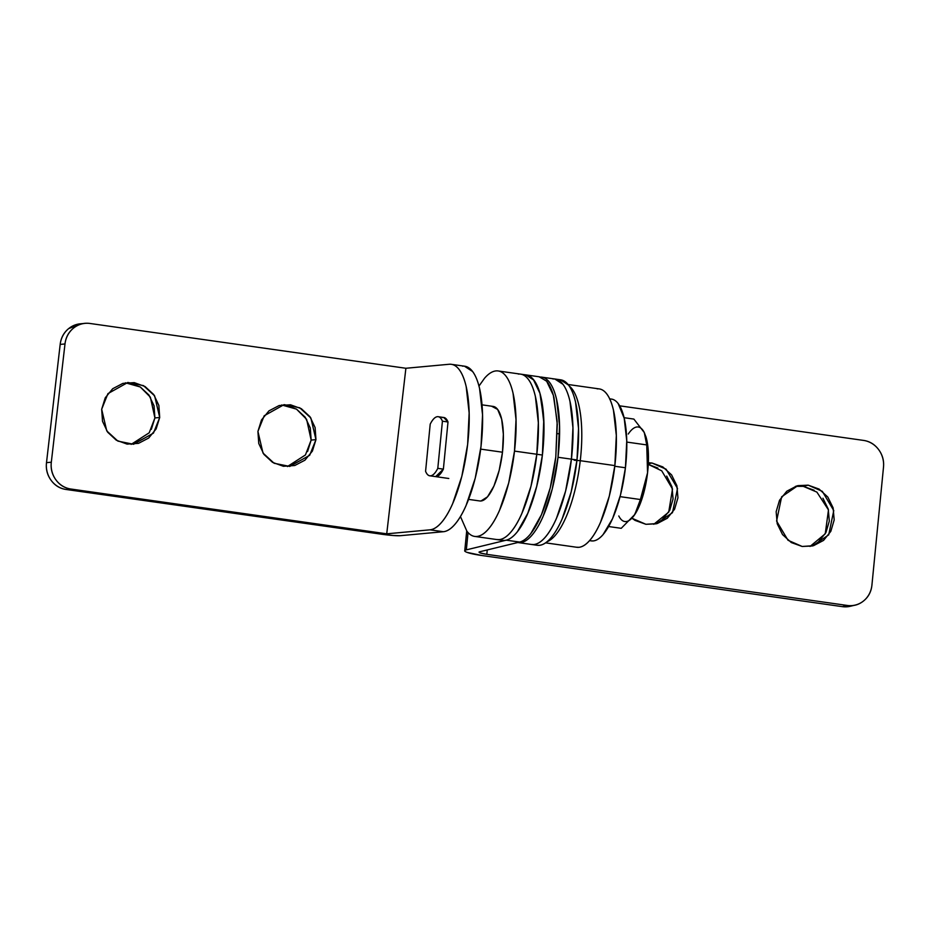 <?xml version="1.0" encoding="UTF-8"?>
<svg xmlns="http://www.w3.org/2000/svg" width="930" height="930" viewBox="0 0 930 930"><rect width="100%" height="100%" fill="white"/><g stroke="black" fill="none" stroke-linecap="round" stroke-linejoin="round"><path stroke-width="1.4" d="M651.942 463L648.315 463.872L651.942 463L648.373 462.722L651.942 463L666.078 469.185L677.517 488.424L672.471 512.663L656.255 523.811L645.92 524.299L631.958 518.254L635.051 520.393L645.92 524.299L657.254 523.544L667.322 518.231L674.587 509.187L677.947 497.771L676.889 485.727L671.576 474.881L662.811 466.906L651.942 463M814.169 490.25L803.299 486.344L808.182 485.158L822.318 491.342L833.768 510.582L828.711 534.831L812.495 545.968L802.172 546.468L813.506 545.701L823.562 540.4L830.827 531.344L834.187 519.928L833.129 507.885L827.816 497.05L819.063 489.064L808.182 485.158L796.847 485.913L786.78 491.226L779.514 500.282L776.155 511.698L777.213 523.741L782.525 534.576L791.29 542.55L802.172 546.468L788.024 540.272L776.585 521.044L781.642 496.794L797.847 485.646L808.182 485.158L803.299 486.344L795.429 486.355M852.054 605.849L842.417 606.651L847.3 605.453A23.878 22.355 -103.6 0 0 855.588 604.988A23.878 22.355 -103.6 0 0 871.933 585.04L883.5 467.151A23.878 22.355 -103.6 0 0 863.493 440.401L619.671 405.829L863.493 440.401C869.655 441.273 874.688 444.331 878.594 449.55C882.5 454.77 884.139 460.641 883.5 467.151L871.933 585.04C871.294 591.561 868.574 596.804 863.761 600.792C858.948 604.779 853.461 606.337 847.3 605.453L486.82 554.338L480.124 552.932L479.729 551.769L519.649 542.074L506.269 540.179L466.337 549.863L468.034 532.565L466.337 549.863L506.257 540.179C509.907 539.284 513.616 536.471 517.394 531.727L528.101 512.744L536.854 485.913L542.399 455.049L543.899 422.592L540.609 395.82C538.714 388.263 536.203 382.683 533.041 379.091L525.624 374.86A83.549 27.493 -81.9 0 1 542.399 455.049A83.549 27.493 98.1 0 1 506.257 540.179L519.649 542.074C523.299 541.19 527.008 538.377 530.786 533.634L541.493 514.639L550.246 487.808L555.791 456.956L557.291 424.487L554.001 397.715C552.106 390.158 549.595 384.578 546.433 380.986L539.028 376.755M479.02 552.083L479.729 551.769C477.985 552.466 480.345 553.315 486.82 554.338L487.25 549.944L486.82 554.338L847.3 605.453L842.417 606.651L481.938 555.524L842.417 606.651A23.878 22.355 76.4 0 0 850.706 606.174M818.679 541.586L825.945 532.53L829.304 521.114L828.246 509.07L822.934 498.236M662.439 519.417L669.705 510.372L673.064 498.957L672.006 486.913L666.682 476.067M657.929 468.092L648.291 464.384L661.742 470.836L672.506 488.994L668.705 512.151L653.778 524.288M479.729 551.769L519.649 542.074A83.549 27.493 -81.9 0 0 555.791 456.956L557.175 421.453L553.338 395.262L546.666 381.254L539.481 376.824L526.089 374.918L533.274 379.359L539.946 393.367L543.783 419.558L542.399 455.049L543.922 423.569L540.958 397.284C539.226 389.763 536.877 384.067 533.936 380.184L525.787 374.871M466.337 549.863C463.872 550.467 464.151 551.316 467.197 552.42L481.938 555.524A26.261 3.22 5.6 0 1 464.756 550.839A26.261 3.22 5.6 0 1 466.337 549.863M810.03 546.445L825.247 533.797L828.479 509.931L816.877 492.098L803.299 486.344M131.13 444.389L149.207 432.799L154.903 417.93L159.704 417.489L153.438 433.124L133.548 444.273L117.889 441.111L106.764 430.904L101.672 409.258L105.241 397.808L112.693 388.728L122.876 383.393L134.246 382.625L145.08 386.543L153.729 394.541L158.856 405.41L159.704 417.489L156.135 428.939L148.695 438.018L138.512 443.354L127.131 444.122L116.297 440.204L107.659 432.206L102.521 421.337L101.672 409.258L107.938 393.623L127.829 382.474L143.499 385.636L154.624 395.843L159.704 417.489L154.903 417.93L151.334 429.381M287.382 466.558L305.447 454.956L311.143 440.088L315.956 439.646L309.678 455.281L289.788 466.43L274.129 463.268L263.004 453.061L257.924 431.415L261.493 419.965L268.933 410.886L279.116 405.55L290.497 404.783L301.332 408.7L309.969 416.698L315.107 427.568L315.956 439.646L312.387 451.097L304.935 460.187L294.752 465.512L283.383 466.279L272.548 462.361L263.899 454.363L258.761 443.494L257.924 431.415L264.19 415.78L284.08 404.631L299.739 407.793L310.864 418L315.956 439.646L311.143 440.088L307.574 451.55M464.407 366.176L472.556 371.477C475.497 375.36 477.846 381.056 479.578 388.577L482.542 414.873L481.019 446.342L475.218 478.218L466.035 505.641C462.501 513.639 458.781 519.905 454.851 524.427C450.934 528.938 447.109 531.379 443.389 531.716L400.121 535.715L392.797 535.482L66.088 489.471L381.916 534.262A14.322 1.058 6.6 0 0 400.121 535.715L443.389 531.716L429.997 529.821L386.729 533.82L405.887 368.268L449.155 364.269C452.875 363.921 456.212 365.688 459.164 369.57C462.105 373.453 464.454 379.161 466.186 386.671L469.15 412.967L467.627 444.447L461.826 476.323L452.631 503.735C449.109 511.744 445.389 518.01 441.459 522.521C437.542 527.043 433.717 529.472 429.997 529.821L443.389 531.716A83.549 27.493 -81.9 0 0 481.019 446.342A83.549 27.493 -81.9 0 0 462.547 366.164M434.996 476.532L436.682 476.52C438.948 475.962 441.18 473.51 443.377 469.139L448.004 421.976C446.574 418.488 444.726 417.024 442.471 417.57M81.468 323.687L68.657 328.604C63.763 332.603 60.938 337.869 60.183 344.402L46.5 462.652C45.744 469.185 47.279 475.067 51.104 480.31C54.928 485.541 59.915 488.599 66.088 489.471L70.889 489.029L386.729 533.82L405.887 368.268L90.047 323.477C83.886 322.605 78.353 324.163 73.458 328.162C68.564 332.161 65.751 337.427 64.995 343.961L51.313 462.21C50.557 468.743 52.092 474.625 55.916 479.857C59.729 485.1 64.728 488.157 70.889 489.029L386.729 533.82L429.997 529.821A83.549 27.493 98.1 0 0 467.627 444.447A83.549 27.493 98.1 0 0 449.155 364.269L405.887 368.268L90.047 323.477A23.878 22.471 -95.3 0 0 84.781 323.384A23.878 22.471 -95.3 0 0 64.995 343.961L51.313 462.21L46.5 462.652L60.183 344.402L64.995 343.961L60.183 344.402A23.878 22.471 84.7 0 1 79.98 323.838M285.684 405.236L296.519 409.142L305.156 417.151L310.295 428.009L311.143 440.088L306.621 419.337L296.496 409.13L281.685 404.957M300.134 460.629L289.939 465.953M129.444 383.079L140.279 386.985L148.916 394.983L154.055 405.852L154.903 417.93L150.381 397.18L140.256 386.973L125.434 382.8M143.883 438.472L133.699 443.796M46.5 462.652A23.878 22.471 84.7 0 0 66.088 489.471L70.889 489.029A23.878 22.471 -95.3 0 1 51.313 462.21L46.5 462.652M443.773 417.5L448.004 421.976L442.424 421.185C440.994 417.698 439.146 416.222 436.891 416.779C434.624 417.326 432.392 419.79 430.206 424.15L425.58 471.312C426.998 474.8 428.846 476.276 431.101 475.73C433.368 475.172 435.6 472.719 437.798 468.348L442.424 421.185L448.004 421.976L443.377 469.139L435.659 476.625M626.785 442.075L646.734 444.912L644.292 432.566L633.865 419.081L624.077 417.698L633.865 419.081L644.292 432.566L646.071 437.228L646.734 444.912L626.785 442.075M618.787 515.976A47.744 15.705 -81.9 0 0 634.806 514.488L621.228 528.321L608.65 526.531L621.228 528.321L634.806 514.488L640.41 499.526L620.066 496.643L640.41 499.526L647.559 472.777L646.734 444.912L647.559 472.777A47.744 15.705 -81.9 0 0 646.304 438.03A47.744 15.705 -81.9 0 0 646.036 437.088L646.269 437.902M644.281 432.543L644.292 432.566A47.744 15.705 -81.9 0 0 628.262 434.043M634.318 515.208L642.677 496.632L647.559 472.777L640.41 499.526L634.806 514.488A47.744 15.705 -81.9 0 0 635.609 513.244A47.744 15.705 -81.9 0 0 647.559 472.777L648.152 449.329L645.885 436.554M552.943 378.987C556.663 378.638 560 380.405 562.952 384.299C565.905 388.182 568.242 393.878 569.974 401.4L572.95 427.684L571.415 459.164A83.549 27.493 98.1 0 1 532.088 544.538A83.549 27.493 -81.9 0 0 571.415 459.164A83.549 27.493 -81.9 0 0 554.64 378.987A83.549 27.493 98.1 0 1 571.415 459.164L558.023 457.269L571.415 459.164L565.614 491.04L556.431 518.463C552.897 526.461 549.177 532.727 545.247 537.249C541.33 541.76 537.505 544.19 533.785 544.538L531.263 544.434L533.785 544.538C537.505 544.19 541.33 541.76 545.247 537.249C549.177 532.727 552.897 526.461 556.431 518.463L565.614 491.04L571.415 459.164L576.995 459.955A83.549 27.493 -81.9 0 0 560.22 379.777M541.248 377.08A83.549 27.493 98.1 0 1 558.023 457.269L559.558 425.789L556.582 399.493C554.85 391.983 552.501 386.276 549.56 382.393C546.608 378.51 543.271 376.743 539.551 377.08M517.789 542.527L520.393 542.643C524.113 542.295 527.938 539.865 531.855 535.343C535.785 530.821 539.505 524.567 543.039 516.557L552.222 489.145L558.023 457.269A83.549 27.493 98.1 0 1 518.696 542.643M480.008 500.991A47.744 15.705 -81.9 0 0 502.479 452.213L480.682 449.12L502.479 452.213A47.744 15.705 -81.9 0 0 492.888 406.387M430.206 424.15A29.841 9.812 98.1 0 1 438.146 416.698A29.841 9.812 98.1 0 1 442.424 421.185L437.798 468.348A29.841 9.812 98.1 0 1 429.846 475.8A29.841 9.812 98.1 0 1 425.58 471.312L430.206 424.15M443.377 469.139L437.798 468.348L443.377 469.139M491.924 406.387L497.643 409.421L501.654 419.198L503.351 434.217L502.479 452.213L499.166 470.417L493.911 486.088L487.529 496.818L480.973 500.991L479.531 500.933M536.819 454.259A83.549 27.493 -81.9 0 0 520.044 374.069A83.549 27.493 98.1 0 1 536.819 454.259L514.499 451.097L536.819 454.259L531.018 486.134L521.835 513.558C518.301 521.556 514.581 527.822 510.651 532.332C506.734 536.854 502.909 539.284 499.189 539.633L496.667 539.528L499.189 539.633C502.909 539.284 506.734 536.854 510.651 532.332C514.581 527.822 518.301 521.556 521.835 513.558L531.018 486.134L536.819 454.259L542.399 455.049L536.819 454.259A83.549 27.493 98.1 0 1 497.492 539.633A83.549 27.493 -81.9 0 0 536.819 454.259L538.342 422.778L536.819 454.259M497.724 370.907A83.549 27.493 98.1 0 1 514.499 451.097L516.022 419.616L513.058 393.32C511.326 385.811 508.977 380.103 506.036 376.22C503.084 372.337 499.747 370.57 496.027 370.907C492.307 371.256 488.483 373.686 484.565 378.208L478.962 386.078M460.466 516.557L466.872 531.158C469.824 535.041 473.149 536.808 476.869 536.471C480.589 536.122 484.414 533.692 488.331 529.17C492.261 524.648 495.981 518.394 499.515 510.384L508.698 482.972L514.499 451.097A83.549 27.493 98.1 0 1 475.172 536.471M518.347 374.081C522.067 373.732 525.404 375.499 528.356 379.382C531.297 383.265 533.646 388.973 535.378 396.494L538.342 422.778L535.378 396.494C533.646 388.973 531.297 383.265 528.356 379.382C525.404 375.499 522.067 373.732 518.347 374.081M502.247 540.318L504.769 540.423C508.489 540.074 512.314 537.645 516.231 533.134C520.161 528.612 523.881 522.346 527.415 514.348L536.598 486.925L542.399 455.049A83.549 27.493 -81.9 0 1 503.072 540.423M614.777 466.256L625.437 467.767A71.622 23.564 -81.9 0 0 611.068 399.04M591.736 540.946A71.622 23.564 -81.9 0 0 625.437 467.767L618.159 466.732M609.615 399.04C612.8 398.749 615.66 400.26 618.183 403.585L624.204 418.244L626.75 440.785L625.437 467.767L620.473 495.086L612.591 518.591L603.012 534.692C599.652 538.563 596.386 540.644 593.189 540.946L591.027 540.853M569.183 385.985A79.968 26.307 98.1 0 1 580.262 460.699L614.858 465.605A79.968 26.307 -81.9 0 0 598.804 388.856M574.194 460.222L580.262 460.699A79.968 26.307 -81.9 0 0 576.728 397.97M547.096 541.725A79.968 26.307 -81.9 0 0 580.262 460.699A79.968 26.307 98.1 0 1 558.151 531.646M577.216 547.328A79.968 26.307 -81.9 0 0 614.858 465.605L580.262 460.699M597.176 388.868C600.734 388.531 603.93 390.228 606.755 393.948C609.58 397.656 611.812 403.12 613.475 410.316L616.323 435.484L614.858 465.605L609.301 496.12L600.513 522.358C597.13 530.019 593.573 536.017 589.818 540.342C586.063 544.666 582.401 546.991 578.844 547.317L576.414 547.224M537.668 545.329A83.549 27.493 -81.9 0 0 576.995 459.955L571.415 459.164L572.95 427.684L569.974 401.4C568.242 393.878 565.905 388.182 562.952 384.299L554.803 378.987M536.843 545.224L539.365 545.329C543.085 544.98 546.91 542.55 550.827 538.04C554.757 533.518 558.477 527.252 562.011 519.254L571.194 491.831L576.995 459.955L578.53 428.474L575.554 402.19C573.822 394.669 571.485 388.973 568.532 385.09L560.383 379.789M464.779 550.56L466.709 530.937M853.659 605.465L850.357 606.267M451.306 364.316L464.698 366.211M83.456 323.512L80.306 323.803M560.685 379.824L541.713 377.138M537.215 545.282L518.243 542.585M557.349 433.601L559.581 433.926M493.156 406.422L482.007 404.841M438.193 416.71L444.168 417.558M448.783 478.485L429.811 475.8M479.741 500.956L468.604 499.387M526.089 374.918L498.178 370.965M502.619 540.376L474.719 536.412M611.463 399.086L609.662 398.831M591.341 540.9L589.55 540.644M599.234 388.914L568.056 384.485M576.774 547.27L545.619 542.853"/></g></svg>
